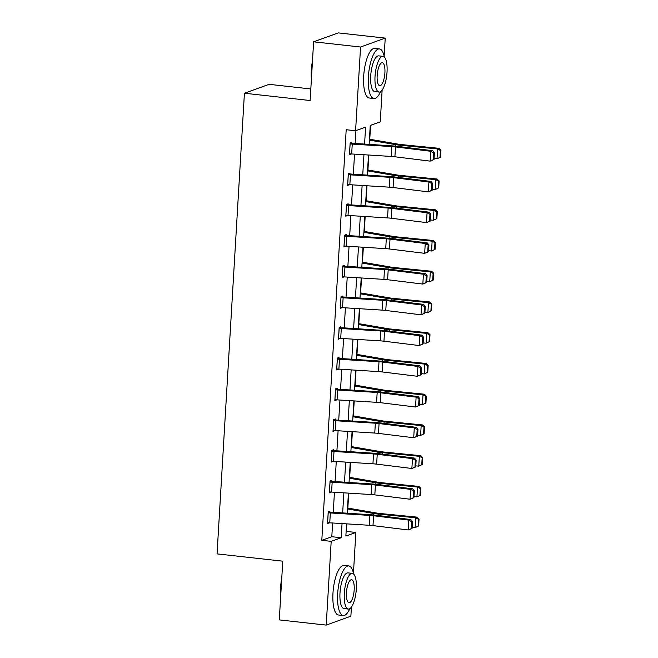 <?xml version="1.0" encoding="UTF-8"?>
<svg xmlns="http://www.w3.org/2000/svg" width="658" height="658" viewBox="0 0 658 658"><rect width="100%" height="100%" fill="white"/><g stroke="black" fill="none" stroke-linecap="round" stroke-linejoin="round"><path stroke-width="0.99" d="M310.823 88.953L269.081 84.323L244.422 93.23L217.05 553.888L282.767 561.175L279.28 619.894L326.22 625.1L331.196 541.361L341.189 537.75L342.037 523.571M244.422 93.23L310.132 100.526L313.619 41.808L338.286 32.9L385.226 38.106L384.157 56.095M382.142 90.064L380.25 121.845L370.248 125.456L369.122 144.431M346.124 531.532L346.914 523.875M347.852 508.083L348.74 493.138M349.678 477.346L350.566 462.401M351.504 446.609L352.392 431.664M353.33 415.881L354.218 400.928M355.156 385.144L356.044 370.191M356.981 354.407L357.87 339.454M358.807 323.67L359.696 308.717M360.633 292.933L361.522 277.98M362.459 262.197L363.348 247.252M364.285 231.46L365.174 216.515M366.111 200.723L367 185.778M367.937 169.986L368.825 155.041M369.763 139.249L370.594 125.333M346.47 531.409L355.855 532.454L353.445 573.093M351.421 607.071L350.879 616.192L326.22 625.1M364.573 144.143L365.585 127.142L355.591 130.753L346.198 129.716L321.803 540.325L331.805 536.706L332.619 522.978M333.252 512.393L334.445 492.25M335.078 481.656L336.271 461.513M336.904 450.919L338.097 430.776M338.73 420.182L339.923 400.039M340.556 389.446L341.749 369.303M342.382 358.709L343.575 338.566M344.208 327.972L345.401 307.829M346.034 297.235L347.227 277.092M347.86 266.498L349.053 246.355M349.686 235.761L350.879 215.618M351.512 205.025L352.704 184.882M353.338 174.288L354.53 154.145M355.164 143.559L355.929 130.629M351.75 143.329L351.808 142.342L350.146 142.942L349.439 154.762L351.117 153.931M349.924 174.066L349.982 173.079L348.321 173.679L347.613 185.498L349.291 184.668M348.098 204.803L348.156 203.816L346.495 204.416L345.787 216.235L347.465 215.405M346.272 235.531L346.33 234.552L344.669 235.153L343.961 246.972L345.639 246.141M344.447 266.268L344.504 265.289L342.843 265.89L342.135 277.709L343.813 276.878M342.621 297.005L342.678 296.026L341.017 296.626L340.309 308.446L341.987 307.615M340.795 327.742L340.852 326.763L339.183 327.363L338.483 339.183L340.161 338.352M338.969 358.478L339.026 357.491L337.357 358.1L336.657 369.919L338.335 369.08M337.143 389.215L337.2 388.228L335.531 388.837L334.832 400.656L336.509 399.817M333.647 420.552L333.688 420.561A6.983 1.036 3.4 0 0 335.819 420.742L375.348 423.209A9.977 1.481 -176.6 0 1 379.057 423.555L414.293 427.897L416.3 427.338L381.056 422.987A14.97 2.221 3.4 0 0 375.496 422.477L335.35 419.96L335.374 418.965L333.705 419.574L333.006 431.393L334.683 430.554M333.491 450.689L333.548 449.702L331.879 450.311L331.18 462.13L332.858 461.291M331.665 481.426L331.722 480.439L330.053 481.039L329.354 492.867L331.032 492.028M329.839 512.163L329.897 511.176L328.227 511.776L327.528 523.604L329.206 522.765M313.619 41.808L360.559 47.022L385.226 38.106M321.803 540.325L331.196 541.361M355.591 130.753L360.559 47.022M342.662 512.977L343.863 492.834M344.488 482.24L345.689 462.097M346.314 451.503L347.514 431.36M348.14 420.775L349.34 400.623M349.966 390.038L351.166 369.886M351.791 359.301L352.992 339.15M353.617 328.564L354.818 308.413M355.443 297.827L356.644 277.676M357.269 267.09L358.47 246.939M359.095 236.354L360.296 216.211M360.921 205.617L362.122 185.474M362.747 174.88L363.948 154.737M346.585 523.858L345.861 536.064L355.855 532.454M368.496 155.017L367.296 175.168M366.671 185.753L365.47 205.896M364.845 216.49L363.644 236.633M363.019 247.227L361.818 267.37M361.193 277.964L359.992 298.107M359.367 308.701L358.166 328.844M357.541 339.438L356.34 359.581M355.715 370.174L354.514 390.317M353.889 400.911L352.688 421.054M352.063 431.648L350.862 451.791M350.237 462.385L349.036 482.528M348.411 493.122L347.21 513.265M331.805 536.706L341.189 537.75M349.488 153.98L351.109 154.161M347.663 184.717L349.283 184.898M345.837 215.454L347.457 215.635M344.011 246.191L345.631 246.372M342.185 276.928L343.805 277.108M340.359 307.664L341.979 307.845M338.533 338.401L340.153 338.582M336.707 369.138L338.327 369.319M334.881 399.875L336.501 400.056M333.055 430.612L334.675 430.793M331.229 461.348L332.849 461.529M329.403 492.085L331.023 492.266M327.577 522.822L329.197 523.003M350.081 143.929L350.122 143.929A6.983 1.036 3.4 0 0 352.252 144.118L391.781 146.586A9.977 1.481 -176.6 0 1 395.491 146.923L430.727 151.274L432.734 150.707L397.49 146.364A14.97 2.221 3.4 0 0 391.929 145.854L350.13 143.148M434.009 159.549L430.143 161.128L430.727 151.274L433.614 152.878L433.203 159.771L434.009 159.549L434.412 152.648L433.614 152.878M349.497 153.783L349.538 153.783A6.983 1.036 3.4 0 0 351.668 153.964L391.197 156.439A9.977 1.481 -176.6 0 1 394.907 156.777L430.143 161.128L433.203 159.771M434.412 152.648L432.734 150.707M440.013 157.377L440.539 157.122L440.95 150.221L440.424 150.476L440.013 157.377L437.027 158.8L434.066 158.504M437.027 158.8L437.611 148.947L400.516 145.27A14.97 2.221 -176.6 0 1 395.409 144.596L369.385 140.113M440.424 150.476L437.611 148.947L438.935 148.305L440.95 150.221M369.434 139.192L398.435 144.184A9.977 1.481 3.4 0 0 401.841 144.628L438.935 148.305M311.39 79.355A24.346 7.855 -83.7 0 1 311.316 70.316A24.346 7.855 -83.7 0 1 312.492 60.816M312.279 64.369A24.946 8.052 96.3 0 0 311.678 70.447A24.946 8.052 96.3 0 0 311.571 76.344M384.362 57.057A24.946 8.052 96.3 0 0 379.46 48.931A24.946 8.052 96.3 0 0 368.381 76.739A24.946 8.052 96.3 0 0 373.958 98.527A24.946 8.052 96.3 0 0 380.521 91.676M379.46 48.931L374.772 48.412A24.946 8.052 96.3 0 0 363.685 76.221A24.946 8.052 96.3 0 0 369.27 98.001L373.958 98.527M379.049 92.062L374.731 91.585A17.963 5.799 -83.7 0 1 370.717 75.892A17.963 5.799 -83.7 0 1 378.695 55.872L383.014 56.358A17.963 5.799 96.3 0 0 375.035 76.377A17.963 5.799 96.3 0 0 379.049 92.062A17.963 5.799 96.3 0 0 387.027 72.043A17.963 5.799 96.3 0 0 383.014 56.358M377.166 75.604A11.573 3.734 96.3 0 0 379.756 85.713A11.573 3.734 96.3 0 0 384.897 72.808A11.573 3.734 96.3 0 0 382.306 62.699A11.573 3.734 96.3 0 0 377.166 75.604M280.678 596.362A24.346 7.855 -83.7 0 1 280.596 587.314A24.346 7.855 -83.7 0 1 281.78 577.814M281.566 581.376A24.946 8.052 96.3 0 0 280.958 587.446A24.946 8.052 96.3 0 0 280.859 593.343M353.642 574.056A24.946 8.052 96.3 0 0 348.748 565.938A24.946 8.052 96.3 0 0 337.669 593.738A24.946 8.052 96.3 0 0 343.246 615.526A24.946 8.052 96.3 0 0 349.801 608.675M348.748 565.938L344.052 565.411A24.946 8.052 96.3 0 0 332.973 593.22A24.946 8.052 96.3 0 0 338.549 615.008L343.246 615.526M348.337 609.061L344.019 608.584A17.963 5.799 -83.7 0 1 339.997 592.899A17.963 5.799 -83.7 0 1 347.975 572.879L352.293 573.357A17.963 5.799 96.3 0 0 344.315 593.376A17.963 5.799 96.3 0 0 348.337 609.061A17.963 5.799 96.3 0 0 356.315 589.042A17.963 5.799 96.3 0 0 352.293 573.357M346.453 592.603A11.573 3.734 96.3 0 0 349.036 602.712A11.573 3.734 96.3 0 0 354.185 589.815A11.573 3.734 96.3 0 0 351.594 579.706A11.573 3.734 96.3 0 0 346.453 592.603M348.255 174.666L348.296 174.666A6.983 1.036 3.4 0 0 350.426 174.855L389.955 177.323A9.977 1.481 -176.6 0 1 393.665 177.66L428.901 182.011L430.908 181.444L395.664 177.101A14.97 2.221 3.4 0 0 390.104 176.591L348.304 173.885M432.183 190.285L428.317 191.865L428.901 182.011L431.788 183.615L431.377 190.507L432.183 190.285L432.586 183.385L431.788 183.615M347.671 184.52L347.712 184.52A6.983 1.036 3.4 0 0 349.842 184.701L389.371 187.176A9.977 1.481 -176.6 0 1 393.081 187.514L428.317 191.865L431.377 190.507M432.586 183.385L430.908 181.444M346.429 205.403L346.47 205.403A6.983 1.036 3.4 0 0 348.6 205.592L388.13 208.06A9.977 1.481 -176.6 0 1 391.839 208.397L427.075 212.748L429.082 212.18L393.838 207.838A14.97 2.221 3.4 0 0 388.278 207.328L346.478 204.622M430.357 221.014L426.491 222.593L427.075 212.748L429.962 214.344L429.551 221.244L430.357 221.014L430.76 214.121L429.962 214.344M345.845 215.248L345.886 215.256A6.983 1.036 3.4 0 0 348.016 215.437L387.546 217.905A9.977 1.481 -176.6 0 1 391.255 218.25L426.491 222.593L429.551 221.244M430.76 214.121L429.082 212.18M438.187 188.114L438.713 187.859L439.125 180.958L438.598 181.213L438.187 188.114L435.201 189.537L432.24 189.241M435.201 189.537L435.785 179.683L398.69 176.007A14.97 2.221 -176.6 0 1 393.583 175.332L367.559 170.85M438.598 181.213L435.785 179.683L437.109 179.042L439.125 180.958M367.608 169.928L396.609 174.913A9.977 1.481 3.4 0 0 400.015 175.365L437.109 179.042M436.361 218.851L436.887 218.596L437.299 211.695L436.764 211.95L436.361 218.851L433.375 220.274L430.414 219.978M433.375 220.274L433.959 210.42L396.864 206.744A14.97 2.221 -176.6 0 1 391.757 206.069L365.733 201.587M436.764 211.95L433.959 210.42L435.283 209.779L437.299 211.695M365.782 200.665L394.784 205.65A9.977 1.481 3.4 0 0 398.189 206.102L435.283 209.779M344.603 236.14L344.644 236.14A6.983 1.036 3.4 0 0 346.774 236.321L386.304 238.796A9.977 1.481 -176.6 0 1 390.013 239.134L425.249 243.485L427.256 242.917L392.012 238.574A14.97 2.221 3.4 0 0 386.452 238.064L344.652 235.358M428.531 251.751L424.665 253.33L425.249 243.485L428.136 245.08L427.725 251.981L428.531 251.751L428.934 244.858L428.136 245.08M344.019 245.985L344.06 245.993A6.983 1.036 3.4 0 0 346.19 246.174L385.72 248.642A9.977 1.481 -176.6 0 1 389.429 248.987L424.665 253.33L427.725 251.981M428.934 244.858L427.256 242.917M342.777 266.877L342.818 266.877A6.983 1.036 3.4 0 0 344.948 267.058L384.478 269.533A9.977 1.481 -176.6 0 1 388.187 269.87L423.423 274.221L425.43 273.654L390.186 269.303A14.97 2.221 3.4 0 0 384.626 268.801L342.826 266.095M426.705 282.488L422.839 284.067L423.423 274.221L426.31 275.817L425.899 282.718L426.705 282.488L427.108 275.595L426.31 275.817M342.193 276.722L342.234 276.73A6.983 1.036 3.4 0 0 344.364 276.911L383.894 279.379A9.977 1.481 -176.6 0 1 387.603 279.724L422.839 284.067L425.899 282.718M427.108 275.595L425.43 273.654M340.951 297.613L340.992 297.613A6.983 1.036 3.4 0 0 343.122 297.794L382.652 300.27A9.977 1.481 -176.6 0 1 386.361 300.607L421.597 304.958L423.604 304.391L388.36 300.04A14.97 2.221 3.4 0 0 382.8 299.53L341 296.832M424.879 313.224L421.013 314.804L421.597 304.958L424.484 306.554L424.073 313.455L424.879 313.224L425.282 306.332L424.484 306.554M340.367 307.459L340.408 307.467A6.983 1.036 3.4 0 0 342.538 307.648L382.068 310.115A9.977 1.481 -176.6 0 1 385.777 310.461L421.013 314.804L424.073 313.455M425.282 306.332L423.604 304.391M434.535 249.588L435.061 249.333L435.473 242.432L434.938 242.687L434.535 249.588L431.549 251.002L428.588 250.714M431.549 251.002L432.133 241.157L395.039 237.48A14.97 2.221 -176.6 0 1 389.931 236.806L363.907 232.323M434.938 242.687L432.133 241.157L433.457 240.515L435.473 242.432M363.956 231.402L392.958 236.386A9.977 1.481 3.4 0 0 396.363 236.839L433.457 240.515M432.709 280.324L433.235 280.069L433.647 273.169L433.112 273.424L432.709 280.324L429.723 281.739L426.762 281.451M429.723 281.739L430.307 271.894L393.213 268.217A14.97 2.221 -176.6 0 1 388.105 267.543L362.081 263.06M433.112 273.424L430.307 271.894L431.632 271.252L433.647 273.169M362.13 262.139L391.132 267.123A9.977 1.481 3.4 0 0 394.537 267.576L431.632 271.252M430.883 311.061L431.409 310.798L431.821 303.906L431.286 304.161L430.883 311.061L427.897 312.476L424.936 312.188M427.897 312.476L428.481 302.631L391.387 298.946A14.97 2.221 -176.6 0 1 386.279 298.271L360.255 293.797M431.286 304.161L428.481 302.631L429.806 301.989L431.821 303.906M360.304 292.876L389.306 297.86A9.977 1.481 3.4 0 0 392.711 298.313L429.806 301.989M429.057 341.79L429.584 341.535L429.995 334.642L429.46 334.897L429.057 341.79L426.071 343.213L423.11 342.925M426.071 343.213L426.655 333.367L389.561 329.683A14.97 2.221 -176.6 0 1 384.453 329.008L358.429 324.534M429.46 334.897L426.655 333.367L427.98 332.726L429.995 334.642M358.478 323.613L387.48 328.597A9.977 1.481 3.4 0 0 390.885 329.049L427.98 332.726M427.231 372.527L427.758 372.272L428.169 365.379L427.634 365.634L427.231 372.527L424.245 373.95L421.285 373.662M424.245 373.95L424.829 364.104L387.735 360.419A14.97 2.221 -176.6 0 1 382.627 359.745L356.603 355.271M427.634 365.634L424.829 364.104L426.154 363.463L428.169 365.379M356.652 354.349L385.654 359.334A9.977 1.481 3.4 0 0 389.059 359.786L426.154 363.463M425.405 403.264L425.932 403.009L426.343 396.116L425.808 396.371L425.405 403.264L422.42 404.686L419.459 404.39M422.42 404.686L423.004 394.833L385.909 391.156A14.97 2.221 -176.6 0 1 380.801 390.482L354.769 386.007M425.808 396.371L423.004 394.833L424.328 394.2L426.343 396.116M354.827 385.086L383.828 390.071A9.977 1.481 3.4 0 0 387.233 390.523L424.328 394.2M423.579 434L424.106 433.745L424.517 426.853L423.982 427.108L423.579 434L420.594 435.423L417.633 435.127M420.594 435.423L421.178 425.57L384.083 421.893A14.97 2.221 -176.6 0 1 378.975 421.219L352.943 416.744M423.982 427.108L421.178 425.57L422.502 424.936L424.517 426.853M353.001 415.823L382.002 420.807A9.977 1.481 3.4 0 0 385.407 421.26L422.502 424.936M421.753 464.737L422.28 464.482L422.691 457.59L422.156 457.845L421.753 464.737L418.768 466.16L415.807 465.864M418.768 466.16L419.352 456.307L382.257 452.63A14.97 2.221 -176.6 0 1 377.149 451.956L351.117 447.481M422.156 457.845L419.352 456.307L420.676 455.673L422.691 457.59M351.175 446.56L380.176 451.544A9.977 1.481 3.4 0 0 383.581 451.997L420.676 455.673M419.927 495.474L420.454 495.219L420.865 488.326L420.33 488.581L419.927 495.474L416.942 496.897L413.981 496.601M416.942 496.897L417.526 487.043L380.431 483.367A14.97 2.221 -176.6 0 1 375.323 482.692L349.291 478.218M420.33 488.581L417.526 487.043L418.85 486.41L420.865 488.326M349.349 477.297L378.35 482.281A9.977 1.481 3.4 0 0 381.755 482.733L418.85 486.41M339.125 328.35L339.166 328.35A6.983 1.036 3.4 0 0 341.296 328.531L380.826 330.999A9.977 1.481 -176.6 0 1 384.535 331.344L419.771 335.695L421.778 335.128L386.534 330.777A14.97 2.221 3.4 0 0 380.974 330.267L339.174 327.561M423.053 343.961L419.187 345.54L419.771 335.695L422.658 337.291L422.247 344.192L423.053 343.961L423.456 337.069L422.658 337.291M338.541 338.196L338.582 338.204A6.983 1.036 3.4 0 0 340.712 338.385L380.242 340.852A9.977 1.481 -176.6 0 1 383.951 341.198L419.187 345.54L422.247 344.192M423.456 337.069L421.778 335.128M337.299 359.079L337.34 359.087A6.983 1.036 3.4 0 0 339.47 359.268L379 361.736A9.977 1.481 -176.6 0 1 382.709 362.081L417.945 366.424L419.952 365.864L384.708 361.513A14.97 2.221 3.4 0 0 379.148 361.003L337.348 358.297M421.219 374.698L417.361 376.277L417.945 366.424L420.832 368.028L420.421 374.928L421.219 374.698L421.63 367.806L420.832 368.028M336.715 368.932L336.756 368.941A6.983 1.036 3.4 0 0 338.886 369.122L378.416 371.589A9.977 1.481 -176.6 0 1 382.125 371.926L417.361 376.277L420.421 374.928M421.63 367.806L419.952 365.864M335.473 389.816L335.514 389.824A6.983 1.036 3.4 0 0 337.644 390.005L377.174 392.472A9.977 1.481 -176.6 0 1 380.883 392.818L416.119 397.161L418.126 396.601L382.882 392.25A14.97 2.221 3.4 0 0 377.322 391.74L335.522 389.034M419.393 405.435L415.535 407.014L416.119 397.161L419.006 398.764L418.595 405.665L419.393 405.435L419.804 398.542L419.006 398.764M334.889 399.669L334.93 399.677A6.983 1.036 3.4 0 0 337.06 399.858L376.59 402.326A9.977 1.481 -176.6 0 1 380.299 402.663L415.535 407.014L418.595 405.665M419.804 398.542L418.126 396.601M335.35 419.96L333.696 419.771M417.567 436.172L413.709 437.751L414.293 427.897L417.18 429.501L416.769 436.394L417.567 436.172L417.978 429.279L417.18 429.501M333.063 430.406L333.104 430.414A6.983 1.036 3.4 0 0 335.235 430.595L374.764 433.063A9.977 1.481 -176.6 0 1 378.473 433.4L413.709 437.751L416.769 436.394M417.978 429.279L416.3 427.338M331.821 451.289L331.862 451.298A6.983 1.036 3.4 0 0 333.993 451.478L373.522 453.946A9.977 1.481 -176.6 0 1 377.231 454.291L412.467 458.634L414.474 458.075L379.23 453.724A14.97 2.221 3.4 0 0 373.67 453.214L331.871 450.508M415.741 466.909L411.883 468.488L412.467 458.634L415.354 460.238L414.943 467.131L415.741 466.909L416.152 460.016L415.354 460.238M331.237 461.143L331.278 461.151A6.983 1.036 3.4 0 0 333.409 461.332L372.938 463.8A9.977 1.481 -176.6 0 1 376.647 464.137L411.883 468.488L414.943 467.131M416.152 460.016L414.474 458.075M329.995 482.026L330.036 482.034A6.983 1.036 3.4 0 0 332.167 482.215L371.696 484.683A9.977 1.481 -176.6 0 1 375.405 485.028L410.641 489.371L412.64 488.812L377.404 484.461A14.97 2.221 3.4 0 0 371.844 483.951L330.045 481.245M413.915 497.645L410.057 499.225L410.641 489.371L413.528 490.975L413.117 497.867L413.915 497.645L414.326 490.753L413.528 490.975M329.411 491.88L329.452 491.888A6.983 1.036 3.4 0 0 331.583 492.069L371.112 494.536A9.977 1.481 -176.6 0 1 374.821 494.874L410.057 499.225L413.117 497.867M414.326 490.753L412.64 488.812M328.169 512.763L328.21 512.771A6.983 1.036 3.4 0 0 330.341 512.952L369.87 515.42A9.977 1.481 -176.6 0 1 373.579 515.757L408.815 520.108L410.814 519.549L375.578 515.198A14.97 2.221 3.4 0 0 370.018 514.688L328.219 511.982M412.089 528.382L408.231 529.961L408.815 520.108L411.702 521.712L411.291 528.604L412.089 528.382L412.5 521.49L411.702 521.712M327.585 522.616L327.626 522.616A6.983 1.036 3.4 0 0 329.757 522.806L369.286 525.273A9.977 1.481 -176.6 0 1 372.996 525.61L408.231 529.961L411.291 528.604M412.5 521.49L410.814 519.549M418.101 526.211L418.628 525.956L419.039 519.063L418.504 519.318L418.101 526.211L415.116 527.634L412.155 527.338M415.116 527.634L415.7 517.78L378.605 514.104A14.97 2.221 -176.6 0 1 373.497 513.429L347.465 508.955M418.504 519.318L415.7 517.78L417.024 517.147L419.039 519.063M347.523 508.025L376.524 513.018A9.977 1.481 3.4 0 0 379.929 513.47L417.024 517.147M350.122 143.929L349.538 153.783M391.781 146.586L391.197 156.439M395.491 146.923L394.907 156.777M352.252 144.118L351.668 153.964M400.434 146.726L400.516 145.27M395.318 146.125L395.409 144.596M348.296 174.666L347.712 184.52M389.955 177.323L389.371 187.176M393.665 177.66L393.081 187.514M350.426 174.855L349.842 184.701M346.47 205.403L345.886 215.256M388.13 208.06L387.546 217.905M391.839 208.397L391.255 218.25M348.6 205.592L348.016 215.437M398.608 177.463L398.69 176.007M393.492 176.862L393.583 175.332M396.782 208.199L396.864 206.744M391.666 207.591L391.757 206.069M344.644 236.14L344.06 245.993M386.304 238.796L385.72 248.642M390.013 239.134L389.429 248.987M346.774 236.321L346.19 246.174M342.818 266.877L342.234 276.73M384.478 269.533L383.894 279.379M388.187 269.87L387.603 279.724M344.948 267.058L344.364 276.911M340.992 297.613L340.408 307.467M382.652 300.27L382.068 310.115M386.361 300.607L385.777 310.461M343.122 297.794L342.538 307.648M394.956 238.936L395.039 237.48M389.84 238.328L389.931 236.806M393.13 269.673L393.213 268.217M388.014 269.064L388.105 267.543M391.304 300.41L391.387 298.946M386.188 299.801L386.279 298.271M389.478 331.139L389.561 329.683M384.362 330.538L384.453 329.008M387.652 361.875L387.735 360.419M382.537 361.275L382.627 359.745M385.827 392.612L385.909 391.156M380.711 392.012L380.801 390.482M384.001 423.349L384.083 421.893M378.885 422.749L378.975 421.219M382.175 454.086L382.257 452.63M377.059 453.485L377.149 451.956M380.349 484.823L380.431 483.367M375.233 484.222L375.323 482.692M339.166 328.35L338.582 338.204M380.826 330.999L380.242 340.852M384.535 331.344L383.951 341.198M341.296 328.531L340.712 338.385M337.34 359.087L336.756 368.941M379 361.736L378.416 371.589M382.709 362.081L382.125 371.926M339.47 359.268L338.886 369.122M335.514 389.824L334.93 399.677M377.174 392.472L376.59 402.326M380.883 392.818L380.299 402.663M337.644 390.005L337.06 399.858M333.688 420.561L333.104 430.414M375.348 423.209L374.764 433.063M379.057 423.555L378.473 433.4M335.819 420.742L335.235 430.595M331.862 451.298L331.278 461.151M373.522 453.946L372.938 463.8M377.231 454.291L376.647 464.137M333.993 451.478L333.409 461.332M330.036 482.034L329.452 491.888M371.696 484.683L371.112 494.536M375.405 485.028L374.821 494.874M332.167 482.215L331.583 492.069M328.21 512.771L327.626 522.616M369.87 515.42L369.286 525.273M373.579 515.757L372.996 525.61M330.341 512.952L329.757 522.806M378.523 515.559L378.605 514.104M373.407 514.959L373.497 513.429"/></g></svg>
